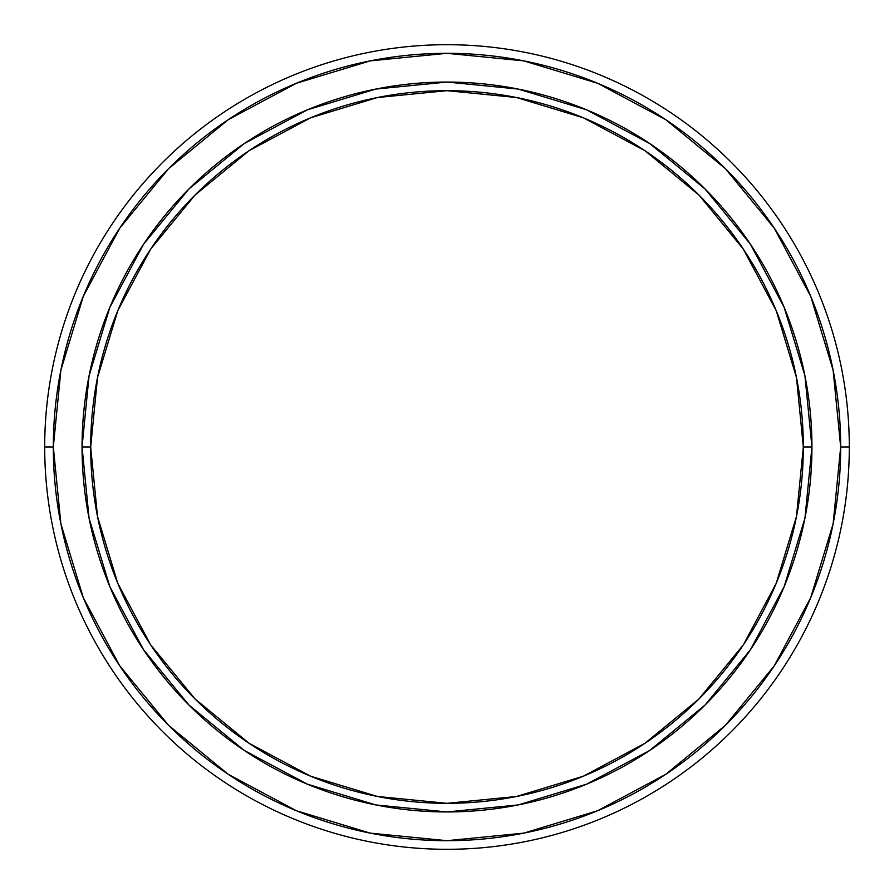 <?xml version="1.0" encoding="UTF-8"?>
<svg xmlns="http://www.w3.org/2000/svg" width="894" height="894" viewBox="0 0 894 894"><rect width="100%" height="100%" fill="white"/><g stroke="black" fill="none" stroke-linecap="round" stroke-linejoin="round"><path stroke-width="1.34" d="M82.058 447L90.674 447A356.326 356.326 0 0 1 447 90.674A356.326 356.326 0 0 1 803.326 447L811.942 447A364.942 364.942 0 0 0 447 82.058A364.942 364.942 0 0 0 82.058 447A364.942 364.942 0 0 1 447 82.058A364.942 364.942 0 0 1 811.942 447L803.326 447A356.326 356.326 0 0 1 447 803.326A356.326 356.326 0 0 1 90.674 447L82.058 447A364.942 364.942 0 0 0 447 811.942A364.942 364.942 0 0 0 811.942 447A364.942 364.942 0 0 1 447 811.942A364.942 364.942 0 0 1 82.058 447L89.065 518.196L109.839 586.654L143.498 649.647M849.3 447L840.684 447A393.684 393.684 0 0 1 447 840.684A393.684 393.684 0 0 1 53.316 447L44.7 447A402.3 402.3 0 0 0 447 849.3A402.3 402.3 0 0 0 849.3 447A402.3 402.3 0 0 1 447 849.3A402.3 402.3 0 0 1 44.7 447A402.3 402.3 0 0 1 447 44.7A402.3 402.3 0 0 1 849.3 447A402.3 402.3 0 0 0 447 44.7A402.3 402.3 0 0 0 44.7 447L53.316 447A393.684 393.684 0 0 1 447 53.316A393.684 393.684 0 0 1 840.684 447L849.3 447M119.673 665.717L168.631 725.369L119.673 665.717L83.287 597.65L60.881 523.806L53.316 447L60.881 370.194L83.287 296.35L119.673 228.283L168.631 168.631L228.283 119.673L168.631 168.631M228.171 774.26L168.631 725.369M665.717 774.327L725.369 725.369L665.717 774.327L597.65 810.713L523.806 833.119L447 840.684L370.194 833.119L296.35 810.713L228.283 774.327M774.26 665.829L725.369 725.369M774.327 228.283L725.369 168.631L774.327 228.283L810.713 296.35L833.119 370.194L840.684 447L833.119 523.806L810.713 597.65L774.327 665.717M665.829 119.74L725.369 168.631M228.283 119.673L296.35 83.287L370.194 60.881L447 53.316L523.806 60.881L597.65 83.287L665.717 119.673M811.942 447L804.935 375.804L784.161 307.346L750.502 244.353M750.435 244.252L705.053 188.947L649.849 143.632M649.748 143.565L586.654 109.839L518.196 89.065L447.123 82.058M447 82.058L375.804 89.065L307.346 109.839L244.353 143.498M244.252 143.565L188.947 188.947L143.632 244.151M143.565 244.252L109.839 307.346L89.065 375.804L82.058 446.877M143.565 649.748L188.947 705.053L244.151 750.368M244.252 750.435L307.346 784.161L375.804 804.935L446.877 811.942M447 811.942L518.196 804.935L586.654 784.161L649.647 750.502M649.748 750.435L705.053 705.053L750.368 649.849M750.435 649.748L784.161 586.654L804.935 518.196L811.942 447.123M90.674 447L97.524 377.48L117.796 310.643L150.728 249.035L195.037 195.037L249.035 150.728L310.643 117.796L377.48 97.524L447 90.674L516.52 97.524L583.357 117.796L644.965 150.728L698.963 195.037L743.272 249.035L776.204 310.643L796.476 377.48L803.326 447L796.476 516.52L776.204 583.357L743.272 644.965L698.963 698.963L644.965 743.272L583.357 776.204L516.52 796.476L447 803.326L377.48 796.476L310.643 776.204L249.035 743.272L195.037 698.963L150.728 644.965L117.796 583.357L97.524 516.52L90.674 447"/></g></svg>
